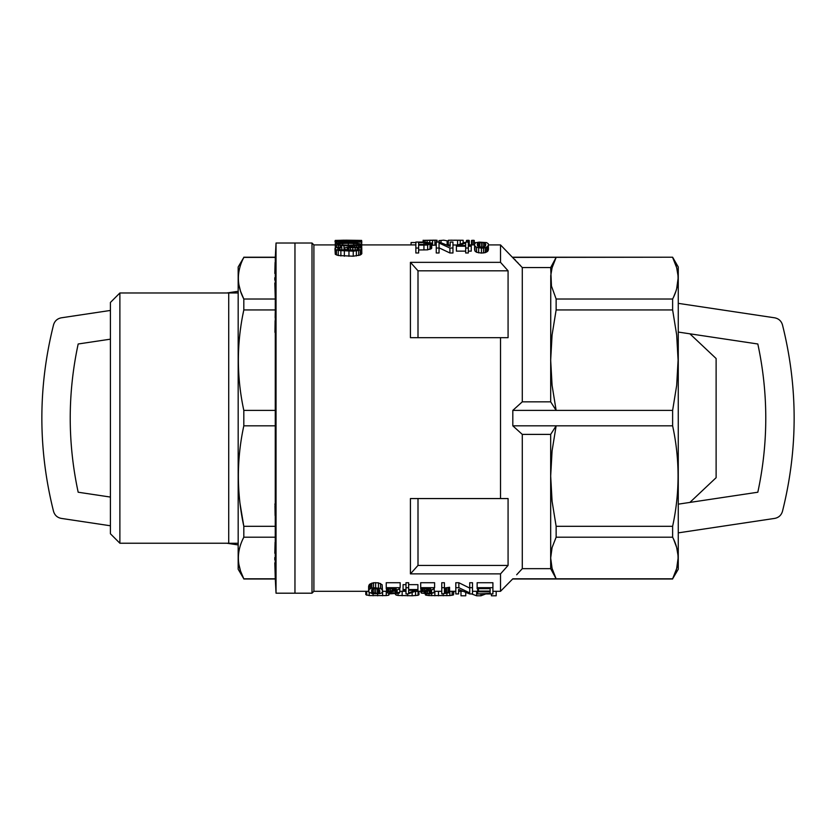 <?xml version="1.0" encoding="UTF-8"?>
<svg xmlns="http://www.w3.org/2000/svg" width="836" height="836" viewBox="0 0 836 836"><rect width="100%" height="100%" fill="white"/><g stroke="black" fill="none" stroke-linecap="round" stroke-linejoin="round"><path stroke-width="1.25" d="M689.878 502.415L716.118 477.69L716.118 358.529L689.878 333.804M678.268 504.16L757.824 492.226C768.42 442.819 768.42 393.411 757.824 343.993L678.268 332.07M110.415 339.165L78.176 343.993C67.58 393.411 67.58 442.819 78.176 492.226L110.415 497.065M238.176 291.294L226.849 292.987M110.415 310.449L61.31 317.816C57.329 318.61 54.737 320.94 53.546 324.828C37.965 387.016 37.965 449.204 53.546 511.392C54.737 515.279 57.329 517.62 61.31 518.404L110.415 525.771M226.849 543.233L238.176 544.936M678.268 532.866L774.69 518.404C778.671 517.62 781.263 515.279 782.454 511.392C798.035 449.204 798.035 387.016 782.454 324.828C781.263 320.94 778.671 318.61 774.69 317.816L678.268 303.353M294.962 243.025L294.962 593.194L294.962 243.025L276.037 243.025L276.037 593.194L312.006 593.194L312.006 243.025L294.962 243.025M228.719 543.233L119.882 543.233L119.882 292.987L228.719 292.987L228.719 543.275L238.176 543.275M119.882 543.233L110.415 533.765L110.415 302.454L119.882 292.987M238.897 284.658L240.549 291.262L243.819 299.016C236.578 285.149 236.578 271.272 243.819 257.404L238.176 266.987L238.176 569.243L243.819 578.815C236.578 564.948 236.578 551.081 243.819 537.203L242.743 539.408M275.253 578.031L275.295 257.404L243.819 257.404L242.743 259.609M240.068 503.857L243.819 526.293C236.578 492.801 236.578 459.319 243.819 425.827L243.819 410.392C236.578 376.911 236.578 343.418 243.819 309.937L242.816 314.911M240.789 326.897L240.549 328.652M238.897 564.457L240.549 571.061L243.819 578.815L275.295 578.815L276.037 593.194M275.295 537.203L243.819 537.203L243.819 526.293L275.295 526.293M275.295 309.937L243.819 309.937L243.819 299.016L275.295 299.016M275.086 542.282L274.825 553.275M274.793 557.528L274.804 559.921M274.825 562.827L275.243 577.666M274.95 503.857L274.971 505.059M274.981 505.958L275.107 515.53M275.243 312.622L275.159 317.711M275.107 320.7L274.95 332.362M275.086 262.483L274.825 273.476M274.793 277.73L274.804 280.112M274.825 283.028L275.243 297.867M275.295 257.404L276.037 243.025M275.295 410.392L243.819 410.392M275.295 425.827L243.819 425.827M238.176 292.945L228.719 292.945M418 337.671L418 270.812A2041.481 2041.481 -131.7 0 0 410.424 262.347L410.424 337.671L500.513 337.671L500.513 498.559L410.424 498.559L410.424 573.883L500.513 573.883L500.513 591.303L492.906 591.303M410.424 262.347L500.513 262.347L500.513 244.917L488.464 244.917M368.624 591.303L313.897 591.303L313.897 244.917L334.954 244.917M458.859 582.723L458.859 587.687L469.717 592.902L469.717 582.723L472.507 582.723L472.507 593.926L469.592 593.926L458.588 589.411L458.588 593.926L455.808 593.926L455.808 582.723L458.859 582.723L469.717 588.084M405.993 582.723L408.637 582.723L408.637 587.687L405.993 587.687L405.993 582.723M408.637 584.636L417.916 584.636L417.916 589.558L408.637 589.558L408.637 587.687M405.993 587.687L405.993 589.558L403.077 589.558L403.077 584.636L405.993 584.636M477.137 582.723L492.906 582.723L492.906 587.687L477.137 587.687L477.137 582.723M373.525 582.723L378.426 582.828L382.136 584.73L382.533 591.282L381.874 592.87L379.617 593.664L372.595 593.769L368.76 592.066L369.418 584.395L373.525 582.723L373.525 587.687L380.547 588.408L380.547 583.455M368.624 591.282L368.624 586.423L369.418 584.395M420.696 582.723L434.605 582.723L434.605 587.687L420.696 587.687L420.696 582.723M441.763 582.723L444.418 582.723L444.418 587.687L441.763 587.687L441.763 582.723M444.418 588.084L449.58 587.259L449.58 592.107L448.389 592.243L448.389 587.405M386.242 582.723L400.162 582.723L400.162 587.687L386.242 587.687L386.242 582.723M488.464 249.421L487.67 251.364L485.288 252.629L481.442 253.089L476.541 252.273L474.952 251.051L474.555 249.421L474.681 243.684L476.144 242.618L479.185 242.126L486.604 242.597L488.328 243.819L488.464 249.421M435.995 240.183L423.674 240.35L423.674 242.053L431.491 243.025L431.752 248.177L427.645 249.849L418.637 249.974M418.637 248.031L415.858 248.031L415.858 252.984L418.637 252.984L418.637 245.105L423.936 245.105L423.936 249.974M453.697 240.204L463.154 240.266L448.315 240.266L448.315 245L450.176 245M452.955 245L457.491 245M436.256 245.084L431.752 245.314M436.256 248.031L436.256 252.984L439.046 252.984L439.046 248.031L436.256 248.031L436.256 242.053L439.172 242.053L450.176 246.369L450.176 242.053L452.955 242.053L452.955 248.031L449.904 248.031L449.904 252.984L439.046 247.832M449.904 252.984L452.955 252.984L452.955 248.031M456.393 246.233L456.393 245.47L466.206 242.074L468.327 242.074L468.327 245.47L471.243 245.47L471.243 246.233L468.327 246.233L468.327 248.031L465.673 248.031L465.673 246.233L456.393 246.233L456.393 251.134L465.673 251.134M468.327 251.134L471.243 251.134L471.243 246.233M465.673 248.031L465.673 252.984L468.327 252.984L468.327 248.031M361.643 240.569L361.81 253.716L360.326 254.99L353.241 256.213L338.246 255.513L335.278 254.29L334.954 248.605L336.594 247.393L341.537 246.86L341.872 247.623L338.58 247.947L338.58 249.473M500.513 337.671L508.079 337.671L508.079 270.812A2041.481 2041.481 48.2 0 0 500.513 262.347M418 270.812L508.079 270.812M418 498.559L418 565.418L508.079 565.418L508.079 498.559L500.513 498.559M410.424 573.883A2041.481 2041.481 -48.3 0 0 418 565.418M481.975 247.289L480.794 247.289M338.078 241.458L361.81 241.74M335.278 244.655L335.612 243.61L341.872 242.91L355.718 242.962L361.81 244.185L358.351 245.387L351.757 245.815L340.722 245.648L335.278 244.655L335.278 247.905M336.438 245.063L336.438 247.456M492.906 587.687L492.906 593.926L477.669 593.926L490.126 593.414L490.126 591.815L478.464 591.815L478.464 588.648M357.359 247.864L350.441 247.581L347.149 248.814L348.633 249.839L355.551 250.11L359.177 248.814L357.359 247.864L357.359 249.859M424.009 592.996L424.009 592.275L424.009 592.996L427.583 593.497L434.208 592.578L430.237 593.853L421.49 593.142L420.957 592.609L421.49 591.961L424.667 590.77L424.667 588.701M423.215 591.251L423.215 588.701M448.315 240.266L452.266 240.183M469.257 244.917L469.257 240.486L468.588 240.266L468.588 244.917M338.58 247.947L337.754 248.992L338.904 249.609L347.807 250.298L344.505 249.034L344.505 250.225M415.858 248.031L415.858 242.053L423.674 242.053M426.454 242.597L423.936 242.544L423.936 244.384L428.972 243.391L426.454 242.597L426.454 244.311M427.51 242.701L427.51 244.164M483.03 242.565L478.526 242.795L477.199 244.561L478.391 246.777L483.03 247.195L485.413 245.93L485.81 244.561L484.483 242.816L483.03 242.565L483.03 247.195M474.284 244.917L474.284 240.486L473.625 240.266L471.504 240.486L471.504 244.917M361.643 241.74L361.643 240.413L344.505 240.413L344.505 241.74M395.104 593.863L396.013 595.013L398.061 595.462L412.148 595.765L412.148 592.651M407.602 595.817L407.602 593.905M389.555 592.996L390.349 593.267L390.349 591.857L389.555 592.996L389.555 592.275M339.897 247.749L339.897 249.807M344.505 249.034L344.84 247.822L349.291 246.86L359.344 247.268L361.81 248.731L361.319 254.343M361.81 242.137L336.929 241.907L336.929 243.339M338.58 242.032L338.58 243.13M365.802 591.303L365.802 594.615L369.219 595.587L386.253 595.577L388.75 595.211L388.75 593.623M386.253 595.577L386.253 591.303M390.349 593.267L394.853 593.414L397.11 592.484L399.765 592.578L399.232 593.173L390.485 593.821L386.514 592.609L396.18 588.701M397.11 592.484L397.11 589.871M396.849 592.902L396.849 589.955M402.147 595.755L402.147 591.303M340.722 242.095L340.722 242.994M425.096 593.832L425.545 595.044L428.952 595.587L449.852 595.587L449.852 591.303M446.894 595.723L446.894 593.132M357.202 243.589L348.298 243.328L348.298 245.188L357.035 244.875L359.177 244.185L357.202 243.589L357.202 244.833M371.675 592.484L377.37 593.414L379.617 592.484L379.889 591.282L378.698 588.993L374.058 588.554L371.675 589.871L371.675 592.484L371.675 589.871M434.605 587.687L432.881 589.411L424.009 592.275M436.528 240.329L436.528 242.053M437.05 240.225L437.05 242.053M408.637 592.964L408.637 590.352L408.637 592.964L415.398 590.352L408.637 590.352M417.916 589.558L417.916 590.352L408.104 593.905L405.993 593.905L405.993 590.352L403.077 590.352L403.077 589.558M425.127 240.465L425.127 242.074M390.349 591.857L398.438 589.411L400.162 587.687M361.319 249.337L358.686 250.486L353.241 251.155L338.246 250.486L338.246 255.513M340.879 250.915L340.879 255.962M344.348 251.155L344.348 256.213M348.957 251.249L348.957 256.307M423.674 240.35L434.009 240.287M398.061 595.462L398.061 593.529M396.013 595.013L396.013 593.821M424.667 590.77L430.634 588.701M348.298 243.328L339.562 243.558L339.562 244.875L348.298 245.188M342.697 243.38L342.697 245.094M465.673 245.47L465.673 242.962L465.673 245.47L458.912 245.47L465.673 242.962M430.634 588.941L420.696 588.701L420.696 587.687M388.761 591.251L388.761 588.701M387.831 591.595L387.831 588.701M444.418 587.687L444.418 592.902L448.389 592.243M446.926 592.442L446.926 587.614M468.588 240.266L466.467 240.486L466.467 242.074M467.136 240.266L467.136 242.074M415.858 242.544L411.082 242.544L411.082 244.917M421.093 592.275L421.093 588.701M420.957 592.609L420.957 588.701M480.972 593.926L480.972 595.786L485.789 593.926M423.936 244.384L418.637 244.384L418.637 242.544L418.637 244.384M337.754 248.229L337.754 248.992M434.009 240.193L430.164 240.434M368.885 590.216L368.885 585.325M358.686 243.83L358.686 244.446M336.929 241.907L335.769 241.74L335.769 243.579M434.208 592.578L434.208 588.534M348.298 245.857L348.298 246.996M351.757 245.815L351.757 246.777M379.617 592.484L379.617 589.871M382.616 595.765L382.616 591.303M377.621 595.817L377.621 593.863M431.752 243.36L427.645 244.99L427.645 249.849M430.028 244.561L430.028 249.421M354.558 245.721L354.558 246.798M356.533 245.554L356.533 246.881M425.399 242.565L425.399 244.363M391.676 593.445L391.676 591.449M353.241 251.155L353.241 256.213M343.68 242.137L343.68 242.889M335.769 241.74L335.278 243.893M412.148 595.765L418.052 595.295L418.052 591.303M415.555 595.608L415.555 591.365M369.418 589.317L370.484 588.607L370.484 583.664M425.545 595.044L425.545 593.853M344.014 245.784L344.014 250.204M418.052 595.295L418.961 594.72L418.961 591.303M339.562 243.558L337.587 244.185L339.562 244.875M338.078 243.83L338.078 244.54M335.278 240.486L334.954 241.343L342.865 240.799L343.356 241.74M431.219 244.028L431.219 248.867M345.163 249.515L345.163 250.257M396.18 588.941L386.242 588.701L386.242 587.687M445.609 592.682L445.609 587.854M479.718 242.544L479.718 247.195M481.442 242.461L481.442 247.257M488.464 244.561L487.67 246.453L487.67 251.364M488.203 245.585L488.203 250.476M431.564 592.484L431.564 589.871M431.292 592.902L431.292 589.955M431.679 595.723L431.679 593.675M428.952 595.587L428.952 593.884M484.483 242.816L484.483 246.777M374.058 593.382L374.058 588.575L377.464 588.586M372.595 593.121L372.595 588.993M340.576 240.298L344.505 240.183M380.547 588.408L382.136 589.641L382.533 591.282M382.136 589.641L382.136 584.73M476.374 242.565L475.611 242.868M460.239 240.569L460.239 243.934M491.411 593.926L491.411 595.786L496.187 595.786L496.187 591.303M366.711 595.242L366.711 591.303M426.903 595.368L426.903 593.905M378.562 593.142L378.562 588.952M377.37 593.414L377.37 588.607M422.284 591.595L422.284 588.701M490.126 591.094L490.126 588.648L490.126 591.094L478.464 591.094M449.58 592.107L449.58 592.745L441.763 593.926L441.763 587.687M341.872 247.623L341.872 250.027M487.67 246.453L485.288 247.686L485.288 252.629M486.604 247.153L486.604 252.075M343.356 241.029L339.071 241.614M340.722 241.04L340.722 241.698M475.611 242.597L474.284 242.806M423.141 240.245L423.141 242.053M361.486 244.54L361.486 248.313M353.732 243.38L353.732 245.094M449.852 595.587L453.488 594.918L453.488 591.303M452.119 595.316L452.119 591.303M378.426 587.792L378.426 582.828M463.154 240.266L463.154 242.942M339.071 241.102L338.078 241.343M457.595 240.569L457.595 244.958M430.498 593.236L430.498 590.195M472.162 240.266L472.162 244.917M473.625 240.266L473.625 244.917M386.514 592.609L386.514 588.701M344.505 240.58L335.278 240.413L341.537 240.298M399.765 592.578L399.765 588.534M485.288 247.686L483.563 248.031L483.563 252.984M421.49 591.961L421.49 588.701M477.46 243.422L477.46 245.93M465.746 592.651L465.746 595.786L460.981 595.786L460.981 591.303M359.668 245.157L359.668 247.383M360.828 244.875L360.828 247.79M358.686 248.271L358.686 249.337M387.037 591.961L387.037 588.701M478.526 242.795L478.526 246.819M427.583 593.497L427.583 591.042M426.13 593.445L426.13 591.449M490.126 588.648L477.137 588.648L477.137 587.687M392.471 590.091L392.471 588.701M390.224 590.77L390.224 588.701M426.924 590.091L426.924 588.701M427.645 244.99L423.936 245.105M439.046 240.601L443.749 240.183L439.046 240.601L439.046 242.053M448.315 242.544L447.124 242.544M369.219 595.587L369.219 592.682M438.492 595.817L438.492 591.303M434.856 595.786L434.856 591.303M345.373 240.183L361.643 240.413M356.376 250.915L356.376 255.962M358.686 250.486L358.686 255.513M396.055 593.236L396.055 590.195M355.216 247.581L355.216 250.131M386.64 592.275L386.64 588.701M432.546 240.559L432.546 245.303M434.939 240.454L434.939 245.188M373.075 595.765L373.075 593.8M428.304 242.879L428.304 243.924M375.646 593.497L375.646 588.69M375.646 587.583L375.646 582.608M338.246 245.387L338.246 247.069M335.278 241.552L335.278 254.29M483.563 248.031L481.442 248.135L481.442 253.089M347.473 248.271L347.473 249.337M464.513 242.544L463.154 242.544M471.546 593.926L476.656 595.786L476.656 591.303M449.904 248.031L439.046 243.025L439.046 248.031M453.488 594.918L453.938 591.303M428.711 243.119L428.711 243.673M394.853 593.414L394.853 590.561M335.278 240.413L335.278 241.165M477.669 593.414L477.669 588.648M388.75 595.211L389.43 593.706M424.803 593.267L424.803 591.857M429.307 593.414L429.307 590.561M348.633 247.864L348.633 249.839M350.441 247.581L350.441 250.11M360.326 249.974L360.326 254.99M338.246 250.486L335.278 249.295M336.438 249.974L336.438 254.99M441.032 240.601L441.032 242.607M429.767 240.59L429.767 242.377M393.139 593.497L393.139 591.042M481.442 248.135L476.541 247.341L474.952 246.15L474.555 244.561M474.952 246.15L474.952 251.051M427.123 240.559L427.123 242.116M476.541 247.341L476.541 252.273M344.348 248.605L344.348 250.215M370.484 588.607L373.525 587.687M371.801 588.053L371.801 583.089M430.164 240.193L428.314 240.423M340.722 245.648L340.722 246.902M423.936 242.544L418.637 242.544M478.662 247.926L478.662 252.89M458.859 587.687L455.808 587.687M447.124 244.917L447.124 240.831L443.749 240.183M443.258 595.786L443.258 593.926M352.75 247.508L352.75 250.236M485.413 243.422L485.413 245.93M358.351 245.387L358.351 247.132M472.507 587.687L469.717 587.687M480.972 595.786L476.656 595.786M490.126 593.414L490.126 591.815M550.673 267.562L556.139 257.404L552.084 267.76L550.757 275.598L550.673 401.834L522.281 401.834L522.281 267.562L550.673 267.562L551.467 286.048L556.139 299.016L556.139 309.937L552.084 334.922L550.673 360.159L552.084 385.386L556.139 410.392L512.813 410.392L522.281 401.834M512.813 410.392L512.813 425.827L556.139 425.827L552.084 450.823L550.673 476.06L552.084 501.276L556.139 526.293L672.625 526.293C679.867 492.801 679.867 459.319 672.625 425.827L672.625 410.392L676.679 385.386L678.09 360.159L676.679 334.933L672.625 309.937L672.625 299.016C679.867 285.149 679.867 271.272 672.625 257.404L676.658 267.677M516.669 574.75L522.281 568.658L522.281 434.396L550.673 434.396L556.139 425.827L672.625 425.827M672.625 410.392L556.139 410.392L550.673 401.834M556.139 309.937L672.625 309.937M550.673 434.396L550.673 568.658L522.281 568.658L520.859 570.225M519.031 572.211L518.508 572.775M556.139 526.293L556.139 537.203L552.084 547.559L550.673 558.009L552.084 568.459L556.139 578.815L512.813 578.815L500.513 591.303M522.281 434.396L512.813 425.827M522.281 267.562L500.513 244.917M514.767 259.453L515.655 260.393M517.369 262.222L518.027 262.922M519.731 264.761L520.379 265.472M500.513 573.883A2041.481 2041.481 131.8 0 0 508.079 565.418M676.669 267.719L678.006 275.598M678.09 278.43L676.669 288.702M676.658 288.765L675.958 291.085M675.927 291.189L673.628 296.958M673.617 296.979L673.356 297.543M556.139 537.203L672.625 537.203L672.625 526.293M512.813 257.404L672.625 257.216L678.268 266.987L678.268 569.243L672.625 578.815C679.867 564.948 679.867 551.081 672.625 537.203M673.628 539.251L676.637 547.423M676.669 547.517L678.006 555.397M678.09 558.229L676.669 568.501M676.658 568.543L672.625 578.815L556.139 578.815L550.673 568.658M556.139 299.016L672.625 299.016M428.91 589.505L428.91 588.701M394.456 589.505L394.456 588.701M275.295 257.216L243.819 257.216M275.295 579.003L243.819 579.003M382.533 591.303L386.514 591.303M399.765 591.303L405.993 591.303M415.701 591.303L420.957 591.303M434.208 591.303L441.763 591.303M449.58 591.303L455.808 591.303M458.588 591.303L462.475 591.303M472.507 591.303L477.669 591.303M361.81 244.917L415.858 244.917M447.135 244.917L448.315 244.917M468.327 244.917L474.555 244.917M313.897 244.917L312.006 243.025M313.897 591.303L312.006 593.194M436.131 240.183L432.724 240.183M512.813 257.216L672.625 257.216M512.813 579.003L672.625 579.003"/></g></svg>
